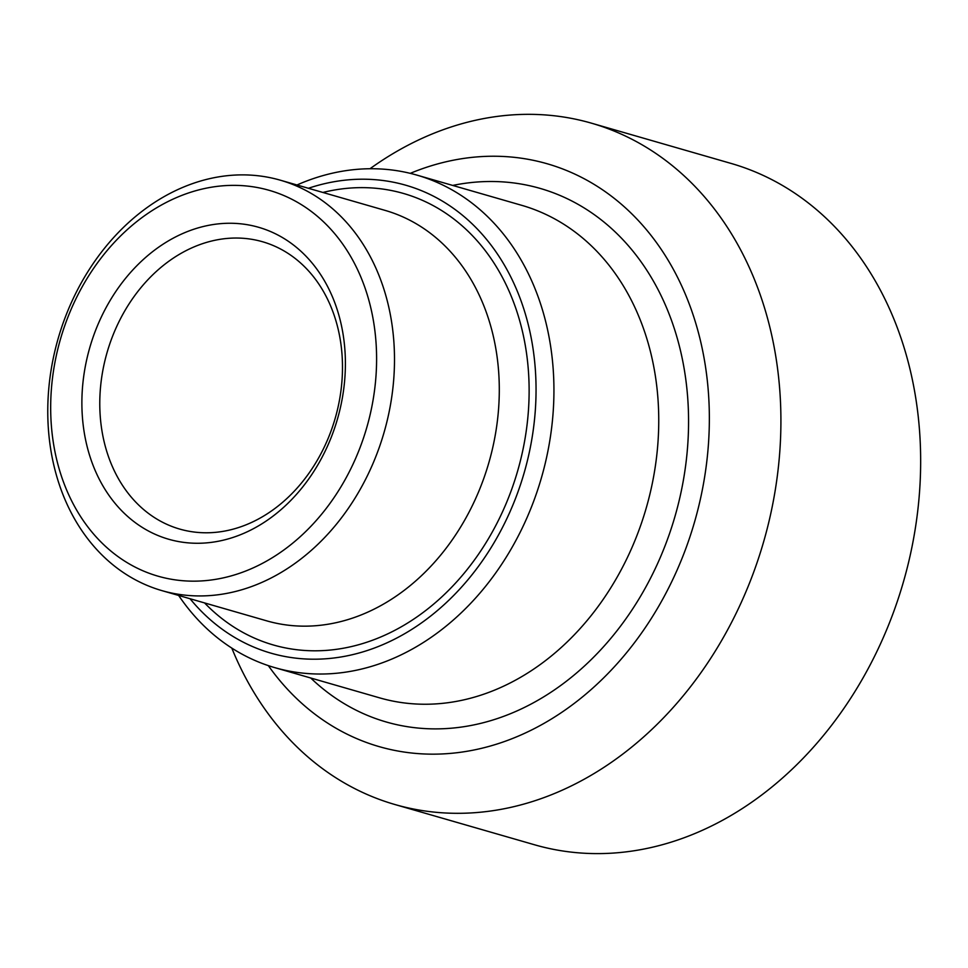 <?xml version="1.0" encoding="UTF-8"?>
<svg xmlns="http://www.w3.org/2000/svg" width="968" height="968" viewBox="0 0 968 968"><rect width="100%" height="100%" fill="white"/><g stroke="black" fill="none" stroke-linecap="round" stroke-linejoin="round"><path stroke-width="1.45" d="M337.287 410.408A149.508 118.713 106.1 0 1 179.709 529.072A149.508 118.713 106.1 0 1 104.98 360.411A149.508 118.713 106.1 0 1 262.546 241.746A149.508 118.713 106.1 0 1 337.287 410.408M87.531 356.103A162.334 128.889 -73.9 0 0 243.658 533.392A162.334 128.889 -73.9 0 0 309.736 260.259A162.334 128.889 -73.9 0 0 87.531 356.103M57.669 349.678A200.775 159.405 106.1 0 1 332.496 231.134A200.775 159.405 106.1 0 1 250.772 568.942A200.775 159.405 106.1 0 1 57.669 349.678M55.2 349.69A213.589 169.582 -73.9 0 0 161.958 590.637A213.589 169.582 -73.9 0 0 387.067 421.128A213.589 169.582 -73.9 0 0 280.296 180.181A213.589 169.582 -73.9 0 0 55.2 349.69M178.644 595.453A256.314 203.498 -73.9 0 0 274.888 667.666A256.314 203.498 -73.9 0 0 545.02 464.241A256.314 203.498 -73.9 0 0 416.906 175.111A256.314 203.498 -73.9 0 0 296.982 184.985M308.393 188.276A243.488 193.334 106.1 0 1 524.172 472.783A243.488 193.334 106.1 0 1 190.055 598.744M410.263 173.345A303.299 240.814 106.1 0 1 693.257 315.314A303.299 240.814 106.1 0 1 583.474 696.101A303.299 240.814 106.1 0 1 268.33 665.621M231.788 648.064A354.566 281.519 -73.9 0 0 394.908 804.517A354.566 281.519 -73.9 0 0 768.58 523.119A354.566 281.519 -73.9 0 0 591.351 123.142A354.566 281.519 -73.9 0 0 369.982 168.747M591.351 123.142L731.094 163.435A354.566 281.519 106.1 0 1 908.323 563.412A354.566 281.519 106.1 0 1 534.651 844.81L394.908 804.517M280.296 180.181L385.107 210.395A213.589 169.582 106.1 0 1 491.865 451.342A213.589 169.582 106.1 0 1 266.769 620.863L161.958 590.637M204.575 602.931A234.946 186.546 -73.9 0 0 502.38 512.096A234.946 186.546 -73.9 0 0 393.625 190.986A234.946 186.546 -73.9 0 0 322.913 192.463M416.906 175.111L521.716 205.325A256.314 203.498 106.1 0 1 649.83 494.466A256.314 203.498 106.1 0 1 379.698 697.88L274.888 667.666M310.704 677.987A277.671 220.462 -73.9 0 0 658.942 560.557A277.671 220.462 -73.9 0 0 528.443 185.469A277.671 220.462 -73.9 0 0 452.709 185.433"/></g></svg>
